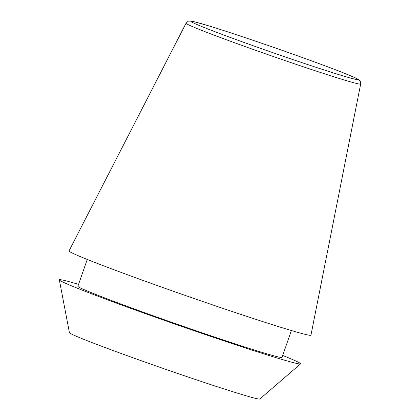 <?xml version="1.0" encoding="UTF-8"?>
<svg xmlns="http://www.w3.org/2000/svg" width="420" height="420" viewBox="0 0 420 420"><rect width="100%" height="100%" fill="white"/><g stroke="black" fill="none" stroke-linecap="round" stroke-linejoin="round"><path stroke-width="0.63" d="M186.055 23.226L69.022 250.919A128.095 3.801 19.2 0 0 180.296 293.701A128.095 3.801 19.2 0 0 310.952 335.171L360.665 84.032C360.139 79.202 360.171 81.68 358.874 79.769L355.693 78.015L342.631 72.539C327.227 66.496 306.742 58.984 281.174 50.001A88.557 2.625 19.2 0 0 191.105 21.221A88.557 2.625 19.2 0 0 267.771 50.888A88.557 2.625 19.2 0 0 357.835 79.669A88.557 2.625 19.2 0 0 281.164 50.001C252.992 40.115 224.128 30.508 207.322 25.426L193.688 21.599L190.108 21C187.903 21.688 189.467 19.766 186.055 23.226A92.447 2.74 19.2 0 0 266.364 54.101A92.447 2.74 19.2 0 0 360.665 84.032M87.239 259.445L77.9 286.267A108.082 3.208 19.2 0 0 171.796 322.355A108.082 3.208 19.2 0 0 282.041 357.357L291.38 330.53M78.561 284.361A127.733 3.791 19.2 0 0 59.336 279.872L69.426 332.687A100.832 2.993 19.2 0 0 157.028 366.303A100.832 2.993 19.2 0 0 259.844 399L300.557 363.878A127.733 3.791 19.2 0 0 282.702 355.451M59.336 279.872A127.733 3.791 19.2 0 0 170.31 322.455A127.733 3.791 19.2 0 0 300.557 363.878"/></g></svg>
